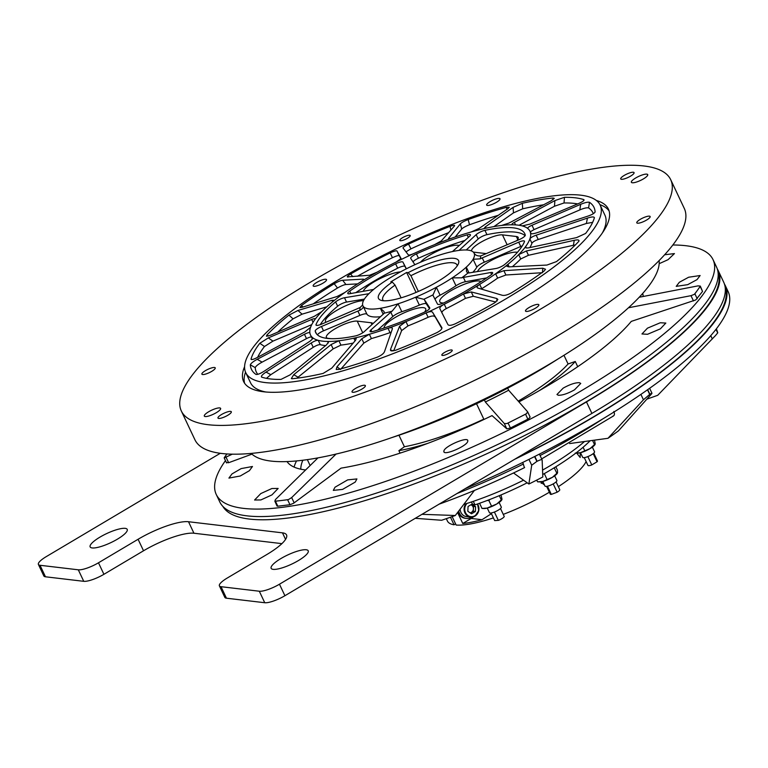 <?xml version="1.0" encoding="UTF-8"?>
<svg xmlns="http://www.w3.org/2000/svg" width="768" height="768" viewBox="0 0 768 768"><rect width="100%" height="100%" fill="white"/><g stroke="black" fill="none" stroke-linecap="round" stroke-linejoin="round"><path stroke-width="1.15" d="M244.618 383.29A201.754 49.085 154.7 0 1 245.539 372.182M244.589 366.71A201.754 49.085 -25.3 0 0 243.619 381.562A201.754 49.085 -25.3 0 0 511.642 305.472A201.754 49.085 -25.3 0 0 608.419 209.126A201.754 49.085 -25.3 0 0 596.323 200.438M486.922 204.144A7.382 1.795 -25.3 0 0 486.662 205.066A7.382 1.795 -25.3 0 0 492.72 204.154A7.382 1.795 -25.3 0 0 499.757 199.68A7.382 1.795 -25.3 0 0 500.016 198.758A7.382 1.795 -25.3 0 0 493.958 199.68A7.382 1.795 -25.3 0 0 486.922 204.144M313.92 286.31A7.382 1.795 -25.3 0 0 321.84 283.795A7.382 1.795 -25.3 0 0 326.534 279.629A7.382 1.795 -25.3 0 0 325.805 279.254A7.382 1.795 -25.3 0 0 317.875 281.77A7.382 1.795 -25.3 0 0 313.181 285.936A7.382 1.795 -25.3 0 0 313.92 286.31M206.573 373.766A7.382 1.795 -25.3 0 0 215.232 367.853A7.382 1.795 -25.3 0 0 210.547 368.256A7.382 1.795 -25.3 0 0 201.888 374.17A7.382 1.795 -25.3 0 0 206.573 373.766M227.779 415.286A7.382 1.795 -25.3 0 0 231.322 411.754A7.382 1.795 -25.3 0 0 221.52 414.538A7.382 1.795 -25.3 0 0 217.978 418.07A7.382 1.795 -25.3 0 0 227.779 415.286M365.107 386.544A7.382 1.795 -25.3 0 0 365.366 385.622A7.382 1.795 -25.3 0 0 359.318 386.534A7.382 1.795 -25.3 0 0 352.282 391.008A7.382 1.795 -25.3 0 0 352.022 391.93A7.382 1.795 -25.3 0 0 358.07 391.008A7.382 1.795 -25.3 0 0 365.107 386.544M538.118 304.378A7.382 1.795 -25.3 0 0 530.189 306.893A7.382 1.795 -25.3 0 0 525.504 311.059A7.382 1.795 -25.3 0 0 526.234 311.434A7.382 1.795 -25.3 0 0 534.163 308.918A7.382 1.795 -25.3 0 0 538.848 304.752A7.382 1.795 -25.3 0 0 538.118 304.378M645.456 216.922A7.382 1.795 -25.3 0 0 636.797 222.835A7.382 1.795 -25.3 0 0 641.482 222.432A7.382 1.795 -25.3 0 0 650.141 216.518A7.382 1.795 -25.3 0 0 645.456 216.922M624.25 175.402A7.382 1.795 -25.3 0 0 620.707 178.925A7.382 1.795 -25.3 0 0 630.518 176.15A7.382 1.795 -25.3 0 0 634.061 172.618A7.382 1.795 -25.3 0 0 624.25 175.402M540.874 308.928A270.643 65.846 -25.3 0 0 670.704 179.683A270.643 65.846 -25.3 0 0 311.155 281.75A270.643 65.846 -25.3 0 0 181.334 411.005A270.643 65.846 -25.3 0 0 540.874 308.928M181.334 411.005L194.928 439.776A270.643 65.846 -25.3 0 0 554.477 337.699A270.643 65.846 -25.3 0 0 684.298 208.454L670.704 179.683M659.107 260.602A226.358 55.066 154.7 0 1 549.274 364.243A226.358 55.066 154.7 0 1 251.222 453.408M402.566 237.696A5.741 1.392 -25.3 0 0 399.811 240.432A5.741 1.392 -25.3 0 0 407.434 238.272A5.741 1.392 -25.3 0 0 410.189 235.526A5.741 1.392 -25.3 0 0 402.566 237.696M449.472 352.992A5.741 1.392 -25.3 0 0 452.227 350.246A5.741 1.392 -25.3 0 0 444.595 352.416A5.741 1.392 -25.3 0 0 441.84 355.162A5.741 1.392 -25.3 0 0 449.472 352.992M208.637 411.782A9.024 2.198 -25.3 0 0 204.307 416.083A9.024 2.198 -25.3 0 0 216.298 412.685A9.024 2.198 -25.3 0 0 220.618 408.374A9.024 2.198 -25.3 0 0 208.637 411.782M470.122 512.861A4.166 3.773 96.7 0 0 470.899 504.787M590.131 440.746A103.334 25.142 154.7 0 1 550.253 470.17A103.334 25.142 154.7 0 1 542.736 474.518M527.184 482.813A103.334 25.142 154.7 0 1 474.96 504.854L472.55 504.24L471.475 501.955M473.299 501.341L474.96 504.854M702.538 291.437L700.186 286.464A3.283 0.797 -25.3 0 0 700.31 286.09L702.538 291.437L695.77 299.933L631.286 321.389A196.829 47.885 154.7 0 1 547.622 385.776A196.829 47.885 154.7 0 1 518.928 401.914M518.208 401.098A114.816 27.936 -25.3 0 0 521.184 399.35A114.816 27.936 -25.3 0 0 568.08 363.984L563.971 355.286M659.165 263.693L668.074 259.67L674.448 253.584L664.627 254.765M687.715 284.659L697.008 279.638L700.128 275.53L688.637 277.238L679.344 282.269L676.224 286.358L687.715 284.659M647.539 334.282L660.346 328.867L665.837 323.059L660.269 322.762L647.453 328.166L641.962 333.974L647.539 334.282M579.418 382.704C575.357 382.56 569.952 384.365 563.194 388.118L556.963 394.512L558.298 395.251C562.358 395.395 567.763 393.59 574.512 389.827L580.752 383.443L579.418 382.704M225.466 460.608A274.742 66.845 -25.3 0 0 216.25 494.458A274.742 66.845 -25.3 0 0 581.232 390.835A274.742 66.845 -25.3 0 0 713.03 259.632A274.742 66.845 -25.3 0 0 672.845 244.992M642.682 293.462A196.829 47.885 154.7 0 1 643.2 296.477M713.03 259.632L716.563 267.11A274.742 66.845 154.7 0 1 584.774 398.314A274.742 66.845 154.7 0 1 219.782 501.936L216.25 494.458M693.485 300.96L690.979 295.67L694.368 294.326A3.283 0.797 -25.3 0 0 694.886 293.818L697.238 298.79M527.741 412.042L530.131 417.091L528.634 418.781L510.432 428.006L506.842 428.87L492.038 415.603A196.829 47.885 154.7 0 1 341.069 468.134L293.539 503.299L289.968 504.72L277.805 506.208L277.027 506.045L274.858 501.206A3.283 0.797 -25.3 0 0 275.453 501.226L277.805 506.208M527.894 419.174L525.542 414.202A3.283 0.797 -25.3 0 0 526.282 413.798A3.283 0.797 -25.3 0 0 526.56 413.626L527.626 411.802L530.131 417.091M289.968 504.72L287.616 499.747A3.283 0.797 -25.3 0 0 288.509 499.546L291.667 497.578L294.173 502.877M467.77 441.024C468.97 435.677 443.626 446.515 443.904 451.229C442.685 456.566 468.029 445.738 467.77 441.024L467.683 440.486M355.219 482.083L356.918 478.925L347.674 479.885L335.011 487.219L333.312 490.378L342.547 489.418L355.219 482.083M271.939 494.89L278.15 488.438L271.862 488.525L260.803 493.574L254.592 500.016L260.87 499.939L271.939 494.89M240.24 476.006L249.398 470.688L252.47 466.493L241.162 468.595L232.013 473.904L228.922 478.09L240.24 476.006M391.613 437.654A195.187 47.491 -25.3 0 0 539.654 370.301A195.187 47.491 -25.3 0 0 557.827 359.098M534.586 456.557L536.88 461.405L531.706 465.216L528.883 484.032A185.837 45.216 -25.3 0 0 542.832 476.976L542.141 459.946L539.405 454.109M647.501 389.798L649.69 394.435L643.44 399.792L607.978 438.298A185.837 45.216 -25.3 0 0 618.48 430.838L651.293 394.205L651.955 393.206L649.632 388.291M715.987 329.318L717.686 332.909L715.45 335.597L657.725 395.299L646.848 399.168M584.506 441.514A106.618 25.939 154.7 0 1 549.456 466.109A106.618 25.939 154.7 0 1 542.554 470.112M514.512 459.379A274.742 66.845 -25.3 0 0 593.606 417.014A274.742 66.845 -25.3 0 0 725.405 285.811L728.122 291.562A274.742 66.845 154.7 0 1 596.333 422.774A274.742 66.845 154.7 0 1 465.101 488.717M725.405 285.811A274.742 66.845 -25.3 0 0 724.445 284.064M222.854 506.39A273.926 66.643 -25.3 0 0 586.128 401.875A273.926 66.643 -25.3 0 0 718.051 272.314M725.194 287.414A273.926 66.643 154.7 0 1 593.261 416.976A273.926 66.643 154.7 0 1 516.547 458.17M117.389 539.174A20.506 4.992 154.7 0 1 90.144 546.902A20.506 4.992 154.7 0 1 99.984 537.11A20.506 4.992 154.7 0 1 127.219 529.382A20.506 4.992 154.7 0 1 117.389 539.174M298.378 560.582A20.506 4.992 154.7 0 1 271.142 568.32A20.506 4.992 154.7 0 1 280.973 558.528A20.506 4.992 154.7 0 1 308.218 550.79A20.506 4.992 154.7 0 1 298.378 560.582M580.282 452.755L580.176 457.517L576.72 453.158M544.474 484.954L540.451 481.882M558.355 486.662A77.088 18.758 -25.3 0 0 586.118 461.549M446.314 518.669L447.427 521.03A77.088 18.758 -25.3 0 0 454.051 524.794L450.47 517.219M592.349 447.091L594.538 451.718A6.557 1.594 154.7 0 1 591.389 454.848A6.557 1.594 154.7 0 1 582.672 457.325L580.483 452.707M499.123 502.454L501.312 507.072A6.557 1.594 154.7 0 1 497.635 510.509A6.557 1.594 154.7 0 1 490.666 513.024A6.557 1.594 154.7 0 1 489.446 512.678L487.258 508.061M554.678 475.834L556.867 480.451A6.557 1.594 154.7 0 1 549.677 485.53A6.557 1.594 154.7 0 1 545.002 486.067L542.822 481.44M372.931 323.674A18.038 4.387 -25.3 0 0 372.931 323.664A18.038 4.387 -25.3 0 0 371.136 322.752L357.216 321.11A18.038 4.387 -25.3 0 0 335.03 328.829A18.038 4.387 -25.3 0 0 326.381 337.44A18.038 4.387 -25.3 0 0 328.166 338.362L330.749 338.659M516.672 240.72A18.038 4.387 -25.3 0 0 518.179 237.427A18.038 4.387 -25.3 0 0 516.384 236.506L502.464 234.864A18.038 4.387 -25.3 0 0 483.514 240.787A18.038 4.387 -25.3 0 0 471.552 250.973M384.048 328.032A22.963 5.587 154.7 0 1 397.766 315.994A22.963 5.587 154.7 0 1 421.44 307.613A22.963 5.587 154.7 0 1 425.683 308.803A22.963 5.587 154.7 0 1 424.56 312.106M443.539 302.995A22.963 5.587 154.7 0 1 439.805 301.776A22.963 5.587 154.7 0 1 464.986 284.026A22.963 5.587 154.7 0 1 480.989 281.693M477.542 271.546A22.963 5.587 154.7 0 1 488.544 262.032A22.963 5.587 154.7 0 1 517.421 252.317M400.454 271.891A22.963 5.587 -25.3 0 0 364.646 289.075A22.963 5.587 -25.3 0 0 363.235 291.302M459.235 245.51A22.963 5.587 -25.3 0 0 429.888 255.091A22.963 5.587 -25.3 0 0 420.413 262.262M552.922 199.747L553.066 198.01L554.304 198.365L551.107 200.822L508.954 223.066L501.59 225.456A121.382 29.53 -25.3 0 0 486.672 228.038A121.382 29.53 -25.3 0 0 471.13 231.984A121.382 29.53 -25.3 0 0 452.477 237.926A121.382 29.53 -25.3 0 0 434.534 244.666A121.382 29.53 -25.3 0 0 414.403 253.277A121.382 29.53 -25.3 0 0 396.202 261.994A121.382 29.53 -25.3 0 0 377.021 272.218A121.382 29.53 -25.3 0 0 368.726 277.027A121.382 29.53 -25.3 0 0 360.778 281.866A121.382 29.53 -25.3 0 0 344.861 292.483L337.056 296.506L302.102 307.296L299.866 307.536L301.43 305.606L303.014 307.018M506.726 209.491L506.602 207.302L509.29 207.245L507.878 208.704L479.117 228.442L471.13 231.984M450.912 230.026L450.029 226.368C453.802 225.034 455.242 224.947 454.349 226.118L441.341 240.902L434.534 244.666M396.97 250.973L399.264 255.754C398.726 255.216 396.461 255.869 392.448 257.712L390.163 252.922C394.157 251.078 396.422 250.435 396.97 250.973L401.059 258.518L396.202 261.994M344.861 292.483A121.382 29.53 -25.3 0 0 332.525 301.891A121.382 29.53 -25.3 0 0 321.792 311.606L314.506 316.214L270.614 335.213L266.438 336.24L266.832 335.146L268.234 336.096M321.792 311.606A121.382 29.53 -25.3 0 0 314.851 319.651A121.382 29.53 -25.3 0 0 310.598 327.302L304.733 331.987L257.443 357.408C253.498 359.472 251.366 360.019 251.05 359.05L251.952 359.568M310.598 327.302A121.382 29.53 -25.3 0 0 309.888 333.005A121.382 29.53 -25.3 0 0 310.502 334.992A121.382 29.53 -25.3 0 0 312.624 337.67L312.749 337.834M312.778 338.006L312.624 337.67C313.114 338.323 312.163 339.552 309.773 341.338L264.163 371.203C260.371 373.622 257.635 374.688 255.965 374.419L256.061 374.467M316.474 333.811L315.197 331.114A6.557 1.594 154.7 0 1 321.466 326.506L357.888 311.069A8.198 1.997 154.7 0 1 359.894 310.301A66.365 16.147 154.7 0 1 360.25 307.382L362.65 304.992M525.11 235.728A115.642 28.138 -25.3 0 0 486.96 234.653A6.557 1.594 -25.3 0 0 478.195 238.973L476.16 234.653A6.557 1.594 154.7 0 1 484.915 230.342A115.642 28.138 -25.3 0 1 524.784 233.702A115.642 28.138 -25.3 0 1 525.274 235.114A6.557 1.594 154.7 0 1 522.096 238.166A6.557 1.594 154.7 0 1 519.005 239.722L482.582 255.168A8.198 1.997 154.7 0 1 480.586 255.936A66.365 16.147 154.7 0 1 480.221 258.845A8.198 1.997 154.7 0 1 482.246 257.894L484.291 262.205A8.198 1.997 -25.3 0 0 476.822 267.187L473.088 259.277A61.507 14.966 -25.3 0 0 473.885 252.778A61.507 14.966 -25.3 0 0 456.701 250.742A61.507 14.966 -25.3 0 0 438.989 255.235A61.507 14.966 -25.3 0 0 421.44 261.821A61.507 14.966 -25.3 0 0 400.714 271.757A61.507 14.966 -25.3 0 0 384.835 281.184A61.507 14.966 -25.3 0 0 370.771 291.907A61.507 14.966 -25.3 0 0 363.994 299.77A61.507 14.966 -25.3 0 0 362.707 305.213A61.507 14.966 -25.3 0 0 363.187 306.269A61.507 14.966 -25.3 0 0 380.381 308.304A61.507 14.966 -25.3 0 0 398.083 303.802A61.507 14.966 -25.3 0 0 415.632 297.216A61.507 14.966 -25.3 0 0 436.368 287.28A61.507 14.966 -25.3 0 0 444.643 282.614A61.507 14.966 -25.3 0 0 452.246 277.853A61.507 14.966 -25.3 0 0 466.301 267.13A61.507 14.966 -25.3 0 0 473.088 259.277L480.221 258.845M522.288 245.875A6.557 1.594 -25.3 0 0 520.742 246.48L518.707 242.17A6.557 1.594 154.7 0 1 524.486 241.181A6.557 1.594 154.7 0 1 524.467 241.632A115.642 28.138 -25.3 0 1 504.854 264.355A6.557 1.594 154.7 0 1 502.838 265.747A6.557 1.594 154.7 0 1 495.984 268.493L469.286 272.909A8.198 1.997 154.7 0 1 468 273.014A66.365 16.147 154.7 0 1 461.683 277.834A8.198 1.997 154.7 0 1 463.382 277.421L465.418 281.731A8.198 1.997 -25.3 0 0 455.981 285.763L452.246 277.853L461.683 277.834M429.782 307.93L429.734 307.834A6.557 1.594 154.7 0 1 429.763 307.882A6.557 1.594 154.7 0 1 426.614 311.011A6.557 1.594 154.7 0 1 424.051 312.336A115.642 28.138 -25.3 0 1 373.315 331.382A6.557 1.594 154.7 0 1 370.051 331.45A6.557 1.594 154.7 0 1 370.963 329.894L390.797 312.192A8.198 1.997 154.7 0 1 392.131 311.155A66.365 16.147 154.7 0 1 384.173 313.181A8.198 1.997 154.7 0 1 383.357 314.083L364.32 331.574A6.557 1.594 154.7 0 1 362.006 333.226A6.557 1.594 154.7 0 1 355.555 335.894A115.642 28.138 -25.3 0 1 315.696 332.534A115.642 28.138 -25.3 0 1 315.197 331.114M600.163 205.104A196.013 47.683 -25.3 0 0 339.773 279.034A196.013 47.683 -25.3 0 0 245.75 372.634A196.013 47.683 -25.3 0 0 506.141 298.714A196.013 47.683 -25.3 0 0 600.163 205.104L604.925 215.174A196.013 47.683 154.7 0 1 602.342 232.992M457.21 265.882A41.011 9.974 -25.3 0 0 456.97 264.874A41.011 9.974 -25.3 0 0 410.928 275.693L418.368 291.437M408.134 272.65L406.618 272.467L390.778 281.875L392.294 282.058A44.285 10.771 -25.3 0 0 380.938 300.288A44.285 10.771 -25.3 0 0 437.338 281.741A44.285 10.771 -25.3 0 0 458.448 263.645A44.285 10.771 -25.3 0 0 408.134 272.65L410.928 275.693M312.624 337.67A121.382 29.53 -25.3 0 0 318.23 340.339A121.382 29.53 -25.3 0 0 327.629 341.453A121.382 29.53 -25.3 0 0 338.88 340.771A121.382 29.53 -25.3 0 0 353.808 338.198A121.382 29.53 -25.3 0 0 369.35 334.253A121.382 29.53 -25.3 0 0 387.994 328.301A121.382 29.53 -25.3 0 0 405.946 321.571A121.382 29.53 -25.3 0 0 426.077 312.96A121.382 29.53 -25.3 0 0 444.269 304.243A121.382 29.53 -25.3 0 0 463.45 294.01A121.382 29.53 -25.3 0 0 471.754 289.21A121.382 29.53 -25.3 0 0 479.693 284.371A121.382 29.53 -25.3 0 0 495.61 273.754A121.382 29.53 -25.3 0 0 507.946 264.346A121.382 29.53 -25.3 0 0 518.688 254.621A121.382 29.53 -25.3 0 0 525.619 246.586A121.382 29.53 -25.3 0 0 529.882 238.934A121.382 29.53 -25.3 0 0 530.582 233.232A121.382 29.53 -25.3 0 0 529.978 231.245A121.382 29.53 -25.3 0 0 527.856 228.566A121.382 29.53 -25.3 0 0 522.24 225.898A121.382 29.53 -25.3 0 0 512.842 224.784A121.382 29.53 -25.3 0 0 501.59 225.456M377.021 272.218L369.667 275.242L347.347 276.883M348.096 277.027C346.464 277.075 347.309 276.067 350.65 273.994L352.752 276.643M390.163 252.922A189.446 46.09 -25.3 0 0 350.65 273.994M414.403 253.277C411.043 254.755 409.037 255.322 408.403 254.986L403.046 248.016M403.066 248.045C402.806 247.373 404.64 246.067 408.557 244.099L410.938 248.851L405.974 251.827M450.029 226.368A189.446 46.09 -25.3 0 0 408.557 244.099M454.618 225.542L454.349 226.118M452.477 237.926C449.357 238.963 448.061 239.05 448.589 238.176L448.877 238.781M448.435 238.608L460.368 223.862C461.53 222.595 464.141 221.155 468.182 219.552L469.526 224.755C465.494 226.349 462.883 227.779 461.702 229.056L460.368 223.862M506.602 207.302A189.446 46.09 -25.3 0 0 468.182 219.552M486.672 228.038L484.406 228.029L485.386 226.848L486.01 228.163M493.958 226.598L513.466 212.89L513.091 207.379L485.386 226.848M513.091 207.379L522.317 203.309L522.701 208.819L513.466 212.89M553.066 198.01A189.446 46.09 -25.3 0 0 522.317 203.309M519.091 225.254L554.486 206.237L554.88 200.592L514.358 222.365C511.766 223.834 511.258 224.64 512.842 224.784L511.949 224.486M554.88 200.592L564.442 197.318L564.048 202.963L554.486 206.237M583.613 200.736L583.795 199.613A189.446 46.09 -25.3 0 0 564.442 197.318M522.24 225.898L529.728 224.179L578.813 203.424C582.864 201.658 584.525 200.381 583.795 199.613L584.122 200.026M531.994 225.254L534.038 229.594L579.802 209.914L580.694 204.317L531.994 225.254C528.758 226.723 527.376 227.827 527.856 228.566L527.741 228.422M580.694 204.317C584.822 202.598 587.75 201.926 589.478 202.31L588.586 207.907C586.877 207.514 583.949 208.186 579.802 209.914M595.056 212.16L595.104 211.92A189.446 46.09 -25.3 0 0 589.478 202.31M530.621 233.338L530.582 233.232C531.034 234.058 533.002 233.942 536.467 232.886L587.664 216.202C591.955 214.742 594.442 213.312 595.104 211.92L595.094 212.054M529.872 247.574A121.382 29.53 -25.3 0 0 531.926 243.264L529.882 238.934C530.582 237.686 532.685 236.438 536.179 235.19L538.234 239.52L586.378 223.469L587.424 218.112L536.179 235.19M587.424 218.112C591.696 216.739 594.019 216.595 594.394 217.68L594.403 217.642M525.408 247.459L525.619 246.586C524.899 247.91 526.099 248.285 529.219 247.718L576.576 237.61L585.619 233.453A189.446 46.09 -25.3 0 0 594.394 217.68M512.352 266.707A121.382 29.53 -25.3 0 0 520.733 258.96L518.688 254.621L526.416 250.963L528.461 255.293L573.408 245.28L574.253 240.307L526.416 250.963M574.253 240.307C578.179 239.491 579.629 239.923 578.602 241.584L579.072 240.816M509.136 266.851L507.946 264.346L506.832 266.285L508.848 266.87L546.902 265.066L556.483 261.6A189.446 46.09 -25.3 0 0 578.602 241.584M542.765 268.224L545.52 269.261L544.013 271.123A189.446 46.09 -25.3 0 1 511.219 292.982C507.437 294.998 504.432 295.757 502.214 295.258L477.811 288.038C476.39 287.405 477.024 286.176 479.693 284.371L481.738 288.701A121.382 29.53 -25.3 0 0 497.664 278.083L495.61 273.754L503.866 270.672L505.91 275.002L542.467 272.698L542.765 268.224L503.866 270.672M477.811 288.038L477.12 287.53M455.981 285.763A61.507 14.966 -25.3 0 1 448.378 290.525A61.507 14.966 -25.3 0 1 440.102 295.2L436.368 287.28L433.066 294.826A8.198 1.997 154.7 0 0 433.027 295.421A8.198 1.997 154.7 0 0 433.037 295.44L437.52 304.099A6.557 1.594 154.7 0 0 444.845 302.371A115.642 28.138 -25.3 0 0 469.315 288.922A115.642 28.138 -25.3 0 0 490.752 275.117A6.557 1.594 154.7 0 0 492.682 272.765A6.557 1.594 154.7 0 0 490.704 272.515L463.382 277.421M497.088 301.018L496.762 298.493L471.254 291.936L473.299 296.266L495.859 302.064M441.907 327.706L432.518 312.192L441.85 328.512M439.853 308.65L447.898 324.547C448.771 325.786 451.229 325.536 455.27 323.808A189.446 46.09 -25.3 0 0 494.794 302.746L497.856 299.453M336.221 369.456L338.832 369.427A189.446 46.09 -25.3 0 0 377.251 357.178C381.245 355.459 383.664 353.626 384.499 351.658L392.323 329.002C392.592 327.552 391.142 327.322 387.994 328.301L390.048 332.64A121.382 29.53 -25.3 0 1 371.395 338.582L363.85 343.066L361.805 338.736L336.979 366.816L340.531 369.456L363.85 343.066M393.667 350.918L401.626 330.605L399.581 326.275L390.518 349.402L392.045 351.13M293.75 374.698L298.061 377.213L333.158 348.874L331.114 344.544L293.75 374.698L291.322 378.595L292.378 378.73A189.446 46.09 -25.3 0 0 323.117 373.421L331.776 368.141L355.526 340.33L356.227 338.534L353.808 338.198L355.066 340.867M261.533 377.078L261.638 377.117A189.446 46.09 -25.3 0 0 280.992 379.411L289.987 374.928L326.563 344.813L328.579 341.856L327.629 341.453L328.339 342.95M270.816 374.669L313.238 347.328L311.194 342.998L266.045 372.096L270.816 374.669L266.448 378.346M262.099 362.141L306.499 338.621L304.454 334.282L257.203 359.318L262.099 362.141C258.144 364.291 255.85 366.125 255.235 367.632A186.192 45.293 -25.3 0 0 257.789 374.333M313.056 322.32L311.702 319.459L268.291 337.91L272.957 341.126L311.741 324.643M332.736 301.709L332.074 300.307L297.965 310.454L302.074 314.17L326.813 306.816M363.427 279.821L363.11 279.139L342.653 280.262L345.936 284.525L357.6 283.882M399.264 255.754L400.954 258.883M455.165 237.005L461.702 229.056M518.707 242.17L482.246 257.894M423.754 299.29A8.198 1.997 154.7 0 1 424.33 299.606L426.365 303.926A8.198 1.997 -25.3 0 0 419.376 305.126L415.632 297.216L423.754 299.29A66.365 16.147 154.7 0 0 433.066 294.826M429.734 307.834L424.33 299.606M360.25 307.382A8.198 1.997 154.7 0 1 358.224 308.342L321.773 324.067A6.557 1.594 154.7 0 1 315.994 325.056A6.557 1.594 154.7 0 1 316.003 324.605L316.349 325.325M335.616 301.882A6.557 1.594 154.7 0 1 344.486 297.744L346.531 302.064A6.557 1.594 -25.3 0 0 337.661 306.192L335.616 301.882A115.642 28.138 -25.3 0 0 316.003 324.605M344.486 297.744L368.909 293.702M395.635 263.856A6.557 1.594 154.7 0 1 402.95 262.138L404.995 266.448A6.557 1.594 -25.3 0 0 397.67 268.176L395.635 263.856A115.642 28.138 -25.3 0 0 349.718 291.12A6.557 1.594 154.7 0 0 347.789 293.472A6.557 1.594 154.7 0 0 349.766 293.722L373.594 289.45M402.95 262.138L406.406 268.8M468.355 237.379L467.155 234.854A115.642 28.138 -25.3 0 0 416.429 253.891A6.557 1.594 154.7 0 0 410.717 258.355A6.557 1.594 154.7 0 0 410.736 258.403L414.893 264.71M467.155 234.854A6.557 1.594 154.7 0 1 470.429 234.787A6.557 1.594 154.7 0 1 469.507 236.342L452.467 251.549M476.16 234.653L459.024 250.397M543.59 204.787A186.192 45.293 -25.3 0 0 522.701 208.819M577.67 203.904A186.192 45.293 -25.3 0 0 564.048 202.963M534.038 229.594L530.237 231.811M593.328 213.696A186.192 45.293 -25.3 0 0 588.586 207.907M592.637 222.355L586.378 223.469M538.234 239.52C534.739 240.768 532.637 242.016 531.926 243.264M528.461 255.293L520.733 258.96M575.328 244.954L573.408 245.28M505.91 275.002L497.664 278.083M481.738 288.701L481.219 289.046M439.862 308.669C439.584 307.459 441.053 305.981 444.269 304.243L446.314 308.573A121.382 29.53 -25.3 0 0 465.494 298.349L463.45 294.01L471.254 291.936M473.299 296.266L465.494 298.349M446.314 308.573C443.107 310.31 441.638 311.789 441.917 312.998M399.581 326.275L405.946 321.571L407.99 325.901A121.382 29.53 -25.3 0 0 428.122 317.29L426.077 312.96C429.466 311.539 431.606 311.28 432.518 312.192M434.563 316.522C433.661 315.61 431.52 315.869 428.122 317.29M407.99 325.901L401.626 330.605M390.518 349.402L390.605 350.659L395.405 350.362A189.446 46.09 -25.3 0 0 436.877 332.63C440.746 330.557 442.387 328.838 441.802 327.475L441.869 327.61M391.19 332.285L390.048 332.64M331.114 344.544L338.88 340.771L340.934 345.11A121.382 29.53 -25.3 0 0 353.165 343.094M340.934 345.11L333.158 348.874M298.061 377.213L296.918 378.211M311.194 342.998C314.342 341.059 316.694 340.166 318.23 340.339L320.285 344.669A121.382 29.53 -25.3 0 0 325.632 345.581M320.285 344.669C318.749 344.496 316.397 345.379 313.238 347.328M311.933 337.334C311.52 336.566 309.706 336.998 306.499 338.621M255.235 367.632L250.33 364.81A189.446 46.09 -25.3 0 0 255.965 374.419L256.003 374.448M272.957 341.126L264.48 346.502A186.192 45.293 -25.3 0 0 257.664 357.283M264.48 346.502L259.814 343.277A189.446 46.09 -25.3 0 0 251.05 359.05L251.203 359.501M302.074 314.17L293.05 318.845A186.192 45.293 -25.3 0 0 277.728 332.141M293.05 318.845L288.95 315.13A189.446 46.09 -25.3 0 0 266.832 335.146M345.936 284.525C344.054 284.717 341.242 285.878 337.498 288.01A186.192 45.293 -25.3 0 0 313.19 303.878M337.498 288.01L334.214 283.747A189.446 46.09 -25.3 0 0 301.43 305.606M392.448 257.712A186.192 45.293 -25.3 0 0 357.437 276.259M448.589 232.656A186.192 45.293 -25.3 0 0 410.938 248.851M472.81 272.333A61.507 14.966 -25.3 0 0 476.822 267.187M392.131 311.155L398.083 303.802L401.827 311.712A61.507 14.966 -25.3 0 0 419.376 305.126M359.894 310.301C362.506 308.688 363.6 307.344 363.187 306.269L366.922 314.179A61.507 14.966 -25.3 0 0 380.496 316.714M366.922 314.179A8.198 1.997 -25.3 0 0 359.933 315.389L357.888 311.069M321.466 326.506L323.51 330.826L359.933 315.389M323.51 330.826A6.557 1.594 -25.3 0 0 317.405 334.829M401.827 311.712A8.198 1.997 -25.3 0 0 392.832 316.512L390.797 312.192M377.626 330.086L392.832 316.512M429.523 308.717L426.365 303.926M486.691 277.92L465.418 281.731M440.102 295.2A8.198 1.997 -25.3 0 0 435.043 299.318M520.742 246.48L484.291 262.205M337.661 306.192A115.642 28.138 -25.3 0 0 320.227 324.672M363.514 300.643A22.963 5.587 -25.3 0 0 338.957 309.139A22.963 5.587 -25.3 0 0 325.507 321.494A22.963 5.587 -25.3 0 0 326.15 322.176M346.531 302.064L364.406 299.098M397.67 268.176A115.642 28.138 -25.3 0 0 355.824 292.637M404.995 266.448L406.253 268.877M464.89 240.461A115.642 28.138 -25.3 0 0 418.464 258.211A6.557 1.594 -25.3 0 0 412.992 261.83M496.762 298.493L497.856 299.424M392.333 328.262L392.323 329.002M336.202 369.446L336.979 366.816M361.805 338.736L369.35 334.253L371.395 338.582M261.638 377.117C260.851 376.234 262.33 374.563 266.045 372.096M250.33 364.81C250.944 363.312 253.238 361.478 257.203 359.318M304.454 334.282C307.651 332.669 309.466 332.237 309.888 333.005L309.859 332.899M259.814 343.277L268.291 337.91M311.702 319.459C314.554 318.317 315.6 318.384 314.851 319.651L315.11 318.864M288.95 315.13L297.965 310.454M332.074 300.307L333.792 300.25L332.525 301.891M334.214 283.747C337.949 281.616 340.762 280.454 342.653 280.262M360.778 281.866C363.485 280.109 364.253 279.206 363.11 279.139L363.638 279.293M498.259 215.309A186.192 45.293 -25.3 0 0 469.526 224.755M473.318 252.096A18.038 4.387 -25.3 0 0 473.414 252.115L486.221 253.622M478.195 238.973L466.214 249.984M401.107 297.85L395.078 285.101L392.294 282.058M395.078 285.101A41.011 9.974 -25.3 0 0 382.829 299.923A41.011 9.974 -25.3 0 0 383.443 300.749M455.587 523.882L454.051 524.794M452.16 516.624L456.144 525.043A77.088 18.758 -25.3 0 0 493.411 517.891M503.261 514.378A77.088 18.758 -25.3 0 0 549.37 492.23M265.92 392.016A196.013 47.683 154.7 0 1 250.502 382.704L245.75 372.634M469.056 272.947L466.301 267.13L466.56 271.747L468 273.014M473.885 252.778C475.094 255.13 477.331 256.176 480.586 255.936M384.173 313.181L384.077 311.539L380.381 308.304L383.184 314.237M416.054 292.426L406.618 272.467M556.09 481.882L559.757 489.648A5.251 1.277 154.7 0 1 557.146 492.211L553.2 483.888M547.44 486.211L551.309 494.4A5.251 1.277 154.7 0 1 550.272 494.131L546.595 486.365M551.309 494.4L557.146 492.211M543.869 473.875L545.222 473.107M536.746 480.096L537.571 481.834L539.674 481.91A10.666 2.592 -25.3 0 0 542.707 481.469L552.403 477.322A10.666 2.592 -25.3 0 0 557.04 473.702L557.338 473.318M537.571 481.834L542.707 481.469A10.666 2.592 -25.3 0 0 552.403 477.322L557.568 472.637L557.395 470.064L555.84 466.781M544.445 473.904L547.046 479.434M553.411 468.269L554.352 468.019L556.963 473.549L557.568 472.637M458.717 511.008A10.003 9.043 96.7 0 0 466.358 518.429A10.003 9.043 96.7 0 0 471.034 517.622L470.851 517.142M457.968 511.987A10.003 9.043 96.7 0 0 465.312 518.304L466.358 518.429M460.118 509.174A8.198 7.411 96.7 0 0 466.57 516.643L470.534 517.114A8.198 7.411 -83.3 0 1 464.563 512.064A8.198 7.411 -83.3 0 1 465.878 503.76M500.496 508.531L504.23 516.432A5.251 1.277 154.7 0 1 498.336 520.368L494.4 512.035M498.336 520.368L494.678 520.589L491.088 512.986M479.568 503.27L482.016 508.454L484.118 508.531A10.666 2.592 -25.3 0 0 487.152 508.09A10.666 2.592 -25.3 0 0 496.848 503.942L502.013 499.258L501.014 494.947M482.016 508.454L487.152 508.09L496.848 503.942A10.666 2.592 -25.3 0 0 501.485 500.323L501.782 499.93M499.286 495.677L501.408 500.16L502.013 499.258M487.219 500.477L488.88 500.525L489.974 499.421M488.88 500.525L491.491 506.045M575.242 453.101L580.378 452.736L590.074 448.589L595.238 443.904L594.499 440.141M583.094 447.264L584.717 450.691M592.55 440.41L594.634 444.806L595.238 443.904M576.182 453.139L577.344 453.178A10.666 2.592 -25.3 0 0 580.378 452.736A10.666 2.592 -25.3 0 0 590.074 448.589A10.666 2.592 -25.3 0 0 594.71 444.97L595.008 444.576M593.76 453.149L597.427 460.906A5.251 1.277 154.7 0 1 597.062 461.789L593.203 453.629M587.846 456.595L591.782 464.928A5.251 1.277 154.7 0 1 587.942 465.398L584.266 457.632M591.782 464.928L597.062 461.789M523.555 480.192A106.618 25.939 154.7 0 1 463.747 504.422M491.424 513.686L482.016 519.715A77.088 18.758 154.7 0 1 462.768 523.478L471.245 518.438A11.482 10.378 96.7 0 0 473.28 516.874M457.574 512.506L462.768 523.478M541.2 483.398A4.512 4.08 96.7 0 0 542.573 481.498M717.302 268.963A274.742 66.845 154.7 0 1 718.262 270.701A274.742 66.845 154.7 0 1 586.474 401.914L279.466 584.208A16.406 3.994 154.7 0 1 259.306 591.226L221.021 586.694A16.406 3.994 154.7 0 1 219.389 585.859A16.406 3.994 154.7 0 1 227.261 578.026L266.87 554.506A41.011 9.974 -25.3 0 0 286.541 534.922A41.011 9.974 -25.3 0 0 282.48 532.848L188.506 521.731A41.011 9.974 -25.3 0 0 138.086 539.27L98.477 562.79A16.406 3.994 154.7 0 1 78.307 569.808L40.022 565.277A16.406 3.994 154.7 0 1 38.4 564.451A16.406 3.994 154.7 0 1 46.272 556.618L220.272 453.293M281.894 543.638L193.939 533.232A41.011 9.974 -25.3 0 0 143.53 550.781L103.92 574.301A16.406 3.994 154.7 0 1 83.75 581.318L45.466 576.787A16.406 3.994 154.7 0 1 43.843 575.962L38.4 564.451M718.262 270.701L723.706 282.211A274.742 66.845 154.7 0 1 591.907 413.424L284.909 595.718A16.406 3.994 154.7 0 1 264.739 602.726L226.454 598.205A16.406 3.994 154.7 0 1 224.832 597.37L219.389 585.859M524.4 467.52L522.73 462.451M612.758 416.198C614.534 415.68 614.899 414.106 613.843 411.456M717.686 332.909A270.643 65.846 -25.3 0 0 717.763 332.803L716.4 328.781M569.606 443.558L607.978 438.298M649.69 394.435A270.643 65.846 -25.3 0 0 649.882 394.301C652.051 392.822 652.522 392.794 651.293 394.205M513.514 472.973L528.883 484.032M536.88 461.405A270.643 65.846 -25.3 0 0 537.13 461.27C540.259 459.773 541.93 459.331 542.141 459.946M415.258 518.314L441.619 520.262A185.837 45.216 -25.3 0 0 455.29 515.501L421.987 514.32M455.29 515.501L474.413 490.454M443.904 451.229L443.981 451.766M251.971 454.128L228.634 462.72L226.685 462.528M232.33 454.166L224.208 457.93A270.643 65.846 154.7 0 1 226.925 453.946L224.333 457.555A3.283 0.797 -25.3 0 0 224.208 457.93L226.57 462.941M317.933 457.891L275.443 499.555L274.858 501.206A270.643 65.846 154.7 0 0 281.539 500.486L275.453 501.226M506.842 428.87L504.336 423.581L506.976 423.533A3.283 0.797 -25.3 0 0 508.08 423.034L510.432 428.006M700.186 286.464L697.536 290.141A270.643 65.846 154.7 0 0 700.31 286.09L698.045 285.869L639.206 297.254M288.509 499.546A270.643 65.846 154.7 0 1 281.539 500.486L287.616 499.747M336.202 453.917L291.667 497.578M526.56 413.626A270.643 65.846 154.7 0 1 516.816 418.618A270.643 65.846 154.7 0 1 506.976 423.533M507.677 388.176L508.646 390.23L527.626 411.802M508.646 390.23A194.746 47.376 154.7 0 1 485.357 402.01L484.387 399.946M504.336 423.581L485.357 402.01M525.542 414.202L508.08 423.034M690.979 295.67L628.454 307.766M694.886 293.818L697.536 290.141A270.643 65.846 154.7 0 1 694.368 294.326M305.606 469.978A196.829 47.885 154.7 0 1 287.03 461.578M484.128 419.386L483.802 419.117A114.816 27.936 -25.3 0 1 404.4 446.746L398.957 435.235M483.802 419.117L476.525 403.709M302.851 460.234A188.63 45.888 -25.3 0 0 300.797 469.19M307.334 459.629L310.128 465.542M296.515 460.934A196.829 47.885 -25.3 0 0 294.077 467.078M404.4 446.746L398.89 450.662A123.024 29.933 -25.3 0 0 427.92 443.309M398.89 450.662L400.061 453.139M539.146 390.73A123.024 29.933 -25.3 0 0 575.261 361.488L568.08 363.984M577.718 366.701L575.261 361.488M470.333 513.005L473.29 511.248L475.373 511.498L471.504 513.802L467.837 511.296L468.048 506.486L471.917 504.182L475.584 506.688L475.373 511.498M470.995 504.73L473.501 506.438L473.29 511.248M473.501 506.438L475.584 506.688M647.702 175.21L647.242 174.23A9.024 2.198 -25.3 0 0 637.651 176.909A9.024 2.198 -25.3 0 0 631.363 182.294A9.024 2.198 -25.3 0 0 631.843 182.659A9.024 2.198 -25.3 0 0 641.443 179.981A9.024 2.198 -25.3 0 0 647.722 174.595A9.024 2.198 -25.3 0 0 647.242 174.23M599.942 204.653A201.754 49.085 154.7 0 1 609.12 210.989M477.504 503.99A8.198 7.411 -83.3 0 1 474.979 516.115M467.03 503.405A7.709 6.97 96.7 0 0 465.974 513.523A7.709 6.97 96.7 0 0 474.902 515.75A7.709 6.97 96.7 0 0 477.206 504.096M517.747 239.386L516.384 236.506M514.358 222.365L515.549 224.88M525.619 246.586L526.262 247.93M349.718 291.12L350.851 293.52M416.429 253.891L418.464 258.211M484.915 230.342L486.96 234.653M491.616 274.445L490.704 272.515M370.963 329.894L371.837 331.728M507.139 244.752L502.464 234.864M371.981 324.538L371.136 322.752M362.736 332.774L357.216 321.11M471.245 518.438L482.016 519.715M285.571 539.386L282.48 532.848M193.939 533.232L188.506 521.731M143.53 550.781L138.086 539.27M103.92 574.301L98.477 562.79M83.75 581.318L78.307 569.808M45.466 576.787L40.022 565.277M591.907 413.424L586.474 401.914M284.909 595.718L279.466 584.208M264.739 602.726L259.306 591.226M226.454 598.205L221.021 586.694M457.075 493.488A213.235 51.878 -25.3 0 0 523.459 463.997M540.077 455.539A213.235 51.878 -25.3 0 0 603.091 418.714M710.765 335.654L712.32 338.957M716.064 329.213L717.763 332.803M640.896 394.397L643.44 399.792M647.693 389.664L649.882 394.301M528.95 459.389L531.706 465.216M534.845 456.432L537.13 461.27M226.128 457.421L228.634 462.72M474.902 516.154A8.198 7.411 -83.3 0 1 470.534 517.114L474.95 516.154L478.781 510.653L477.533 503.981M531.13 233.683L529.978 231.245M312.374 338.957L310.502 334.992M438.778 504.288C467.146 494.074 495.754 481.843 524.611 467.587M541.67 458.899L613.574 415.891"/></g></svg>
